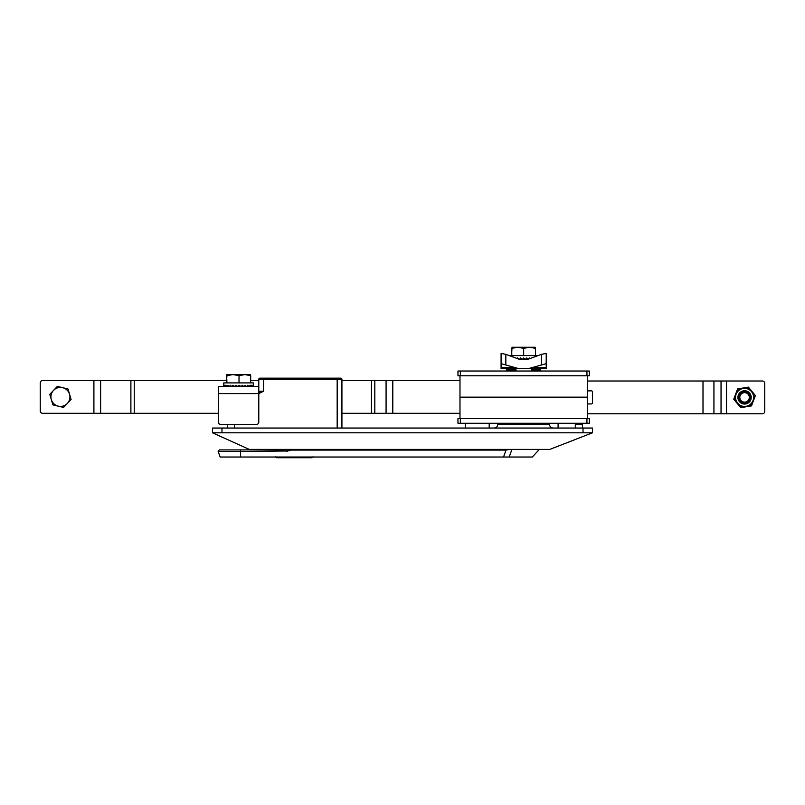 <?xml version="1.0" encoding="UTF-8"?>
<svg xmlns="http://www.w3.org/2000/svg" width="805" height="805" viewBox="0 0 805 805"><rect width="100%" height="100%" fill="white"/><g stroke="black" fill="none" stroke-linecap="round" stroke-linejoin="round"><path stroke-width="1.21" d="M553.105 428.039C550.932 427.827 549.745 426.64 549.533 424.476L549.533 423.289M258.787 391.22L263.537 391.22L263.537 379.336L258.787 379.336A1.187 1.187 0 0 1 259.975 378.149A1.187 1.187 0 0 0 258.787 379.336L258.787 393.595L263.537 391.22L258.787 392.407M341.924 428.039L341.924 379.336A1.187 1.187 0 0 0 340.736 378.149A1.187 1.187 0 0 1 341.924 379.336L337.174 379.336L337.174 428.039M259.975 378.149L340.736 378.149M212.47 432.788L249.288 449.411L549.775 449.411L592.53 432.788L592.53 428.039L212.47 428.039L212.47 432.788L221.969 432.788L221.969 428.039M221.969 432.788L592.53 432.788M489.199 428.039L489.199 423.289M575.313 428.039L575.313 424.476L582.438 424.476L582.438 428.039M234.436 428.039L234.436 424.476M227.312 428.039L227.312 424.476L220.781 424.476L256.413 424.476A2.375 2.375 0 0 0 258.787 422.102L258.787 393.595L218.407 393.595L218.407 386.47L258.787 386.47M460.339 423.289L457.965 423.289L457.965 418.53L589.33 418.53L589.33 423.289L460.339 423.289L460.339 418.53M457.965 418.53L457.965 423.289M589.33 423.289L589.33 418.53M459.987 418.53L459.987 397.157L587.308 397.157L459.987 397.157L459.987 375.774M587.308 418.53L587.308 375.774M457.965 371.025L589.33 371.025L589.33 375.774L457.965 375.774L457.965 371.025L457.965 375.774M587.308 413.78L762.375 413.78A2.375 2.375 0 0 0 764.75 411.405L764.75 383.381A2.375 2.375 0 0 0 762.375 381.007L587.308 381.007M744.565 403.335A5.937 5.937 0 0 0 750.502 397.388A5.937 5.937 0 0 0 744.565 391.451M587.308 390.858L591.343 390.858A1.187 1.187 0 0 1 592.53 392.045L592.53 402.742A1.187 1.187 0 0 1 591.343 403.929L587.308 403.929M218.407 413.307L42.625 413.307A2.375 2.375 0 0 1 40.25 410.932L40.25 382.898A2.375 2.375 0 0 1 42.625 380.524L226.507 380.524M459.987 413.307L374.808 413.307L374.808 380.524L459.987 380.524M250.687 380.524L258.787 380.524M341.924 380.524L374.808 380.524M341.924 413.307L371.447 413.307L371.447 380.524M374.808 413.307L371.447 413.307M745.541 403.255A5.937 5.937 0 0 0 749.153 393.625A5.937 5.937 0 0 0 739.01 395.305A5.937 5.937 0 0 0 745.541 403.255A5.937 5.937 0 0 1 739.01 395.305A5.937 5.937 0 0 1 749.153 393.625A5.937 5.937 0 0 1 745.541 403.255M745.339 402.077A4.75 4.75 0 0 0 748.237 394.38A4.75 4.75 0 0 0 740.117 395.718A4.75 4.75 0 0 0 745.339 402.077M58.212 406.153L63.545 407.441L71.102 399.491L69.552 394.229A9.499 9.499 0 0 1 58.212 406.153A9.499 9.499 0 0 1 51.329 399.602L49.779 394.339L57.336 386.39L62.669 387.678A9.499 9.499 0 0 1 69.552 394.229L68.002 388.966L62.669 387.678A9.499 9.499 0 0 0 51.329 399.602L52.878 404.865L58.212 406.153M748.419 387.125L751.91 391.361A9.499 9.499 0 0 1 753.46 400.729L751.528 405.871L746.124 406.767A9.499 9.499 0 0 1 737.229 403.426L733.737 399.189L737.601 388.916L748.419 387.125M743.015 388.02A9.499 9.499 0 0 1 751.91 391.361L755.392 395.597L753.46 400.729A9.499 9.499 0 0 1 746.124 406.767L740.711 407.662L737.229 403.426A9.499 9.499 0 0 1 743.015 388.02M743.085 388.493A9.026 9.026 0 0 1 753.47 395.919A9.026 9.026 0 0 1 746.044 406.294A9.026 9.026 0 0 1 735.659 398.867A9.026 9.026 0 0 1 743.085 388.493M746.044 406.294A9.026 9.026 0 0 0 751.538 391.663A9.026 9.026 0 0 0 736.112 394.219A9.026 9.026 0 0 0 746.044 406.294M745.591 403.607A6.299 6.299 0 0 0 749.425 393.393A6.299 6.299 0 0 0 738.668 395.185A6.299 6.299 0 0 0 745.591 403.607M540.749 371.025L540.749 369.837L531.37 369.837L531.37 368.65L538.374 368.65L538.374 369.837M506.305 368.65L508.921 368.65L508.921 369.837L508.921 368.65L518.893 368.65L501.082 368.65L501.082 353.395L505.832 354.341L518.893 359.151L517.625 357.963L517.243 358.537M531.37 368.65L528.392 368.63L546.213 363.659L546.213 368.63L545.579 368.65A13.061 11.854 -90 0 0 546.213 368.63L546.213 368.65M506.546 371.025L506.546 369.837L515.925 369.837L515.925 371.025M531.37 369.837L531.37 371.025M515.925 369.837L515.925 368.65M218.407 394.782L218.407 422.102A2.375 2.375 0 0 0 220.781 424.476M218.407 393.595L218.407 422.102M226.799 379.336L226.94 382.898M247.719 374.587L244.861 374.587L250.687 375.653L250.305 374.587L244.861 374.587L239.025 375.653L232.987 374.587L226.799 374.728M224.364 386.47L224.625 385.283L223.891 385.283L223.8 386.47L223.75 382.898L253.444 382.898L253.424 386.47M225.551 386.47L225.984 385.283L227 386.47M227.302 386.47L227.885 385.283L228.962 386.47M229.556 386.47L230.25 385.283L231.77 386.47M232.202 386.47L232.987 385.283L234.657 386.47M235.12 386.47L235.966 385.283L237.717 386.47M238.2 386.47L239.065 385.283L240.826 386.47M241.299 386.47L242.144 385.283L243.824 386.47M244.267 386.47L245.062 385.283L246.602 386.47M247.004 386.47L247.699 385.283L249.027 386.47M249.359 386.47L249.932 385.283L250.989 386.47M251.251 386.47L251.683 385.283L252.418 386.47M252.589 386.47L252.851 385.283L253.243 386.47M223.79 385.283L224.233 386.47M225.984 385.283L224.625 385.283L225.32 386.47M249.942 385.283L253.404 385.283M247.608 386.47L247.044 386.39M245.595 386.47L244.408 386.269M243.271 386.47L242.235 386.47M242.396 386.239L241.762 385.806M240.745 386.47L240.182 386.47M240.343 386.239L239.015 385.343M235.533 386.47L236.529 385.665M233.068 386.47L233.963 386.47M230.844 386.47L231.609 386.35M226.648 379.336L227.04 374.587M226.507 382.898L226.648 374.728M239.025 375.653L239.025 382.898M244.861 374.587L232.987 374.587L226.94 375.653M250.687 375.653L250.687 382.898M240.494 449.894L240.494 451.484L218.155 451.484L219.272 449.894L282.203 449.894L286.047 451.011L290.857 449.683L505.983 450.086L509.515 449.411M286.047 451.011L240.494 451.484L240.494 457.019L503.558 457.019L505.983 450.086L290.857 450.086L286.178 451.484M218.155 451.484L220.168 457.019L240.494 457.019M511.889 449.411L509.233 457.019L532.316 457.019L503.558 457.019M313.065 456.777L312.119 457.733L276.719 457.733L275.773 456.777M545.579 368.65L518.893 368.65L501.082 363.659M527.768 359.151A3.562 3.23 -90 0 0 528.392 359.08L518.893 359.151M525.896 359.151L526.752 357.963L528.362 359.09L529.7 357.963L530.334 358.436M538.374 368.65L543.838 368.65M546.213 353.395L546.213 363.659L546.213 353.395L541.463 354.341L529.106 358.889M501.706 368.65A13.061 11.854 -90 0 1 501.082 368.63M519.527 359.151A3.562 3.23 -90 0 1 518.893 359.08M511.769 352.026L512.01 347.267L511.769 352.026M523.663 348.334L517.716 347.267L529.599 347.267L535.526 348.334L535.285 347.267L529.599 347.267L523.663 348.334L523.663 355.589M520.211 359.151L520.855 358.929L520.211 359.151M509.223 355.589L538.072 355.589M519.738 359.151L520.573 357.963L522.324 359.151M522.797 359.151L523.663 357.963L524.92 359.151M527.154 358.929L526.42 358.416M525.091 358.929L523.663 357.963M521.238 358.416L520.714 359.151M511.759 348.334L511.759 355.589L511.779 348.334L517.716 347.267L512.01 347.267M535.526 348.334L535.526 355.589M549.533 424.476L497.752 424.476C497.54 426.64 496.353 427.827 494.19 428.039M263.537 378.149L263.537 379.336L337.174 379.336L337.174 378.149M583.031 432.788L583.031 428.039M586.946 423.289L586.946 418.53M460.339 371.025L460.339 375.774M586.946 371.025L586.946 375.774M726.502 413.78L726.502 381.007M721.038 413.78L721.038 381.007M713.934 413.78L713.934 381.007M703.007 413.78L703.007 381.007M392.79 413.307L392.79 380.524M386.078 413.307L386.078 380.524M134.244 413.307L134.244 380.524M100.615 413.307L100.615 380.524M130.893 413.307L130.893 380.524M93.903 413.307L93.903 380.524M745.651 403.959A6.651 6.651 0 0 0 749.707 393.172A6.651 6.651 0 0 0 738.336 395.054A6.651 6.651 0 0 0 745.651 403.959M505.983 449.683L507.955 449.411M290.857 449.411L290.857 450.086M505.832 364.595L505.832 354.341M541.463 354.341L541.463 364.595M514.244 367.694L501.082 367.694M546.213 367.694L533.051 367.694M465.451 428.039L465.451 423.289M497.752 424.476L497.752 423.289M581.844 424.476L581.844 423.289M558.086 428.039L558.086 423.289M539.32 449.411L532.316 457.019"/></g></svg>
